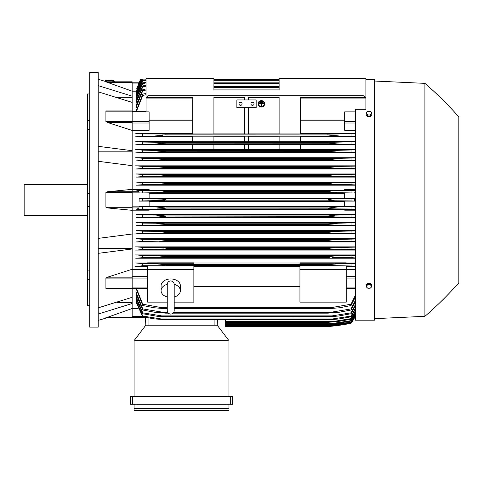 <?xml version="1.0" encoding="UTF-8"?>
<svg xmlns="http://www.w3.org/2000/svg" width="483" height="483" viewBox="0 0 483 483"><rect width="100%" height="100%" fill="white"/><g stroke="black" fill="none" stroke-linecap="round" stroke-linejoin="round"><path stroke-width="0.72" d="M167.251 297.003L167.251 297.003A9.642 6.816 0 0 1 161.081 290.663A9.642 6.816 0 0 1 167.251 284.306M167.251 284.409L167.251 310.623C167.456 312.736 168.615 313.89 170.722 314.095C172.829 313.89 173.989 312.736 174.194 310.623L174.194 284.402C173.989 282.289 172.829 281.13 170.722 280.925C168.615 281.13 167.456 282.289 167.251 284.396L167.251 284.415M174.194 297.003L174.194 297.003A9.642 6.816 0 0 0 180.364 290.663L180.364 285.755A9.642 6.816 0 0 0 170.722 278.939A9.642 6.816 0 0 0 161.081 285.755L161.081 290.663M174.194 284.306A9.642 6.816 0 0 1 180.364 290.663M174.194 302.123L193.864 302.123L193.864 265.928L147.581 265.928L147.581 269.393L193.864 269.393M167.251 302.123L147.581 302.123L147.581 269.393M193.864 266.362L299.937 266.362M299.937 286.395L193.864 286.395M299.937 302.123L299.937 265.928L346.22 265.928L346.22 302.123L299.937 302.123M299.937 269.393L346.22 269.393M132.149 269.375L147.581 269.375M132.149 269.26L132.149 277.17L107.6 277.17L132.149 269.26L132.149 248.986L98.206 253.352M132.149 288.623L132.149 277.17M107.6 288.623L105.916 288.502L105.916 278.099L107.818 277.109M98.206 307.852L132.149 297.311L132.149 288.725L106.532 288.725M117.17 302.364L132.149 302.364M132.149 308.498L132.149 317.874L105.916 317.874L132.149 308.498L132.149 303.511L98.206 314.053M105.409 317.874C107.081 317.874 107.081 317.874 105.409 317.874C107.081 317.874 107.081 317.874 105.409 317.874M106.658 317.874A385.712 385.712 0 0 1 98.206 320.38M132.149 317.874L105.91 317.868M98.206 248.51L132.149 248.51M98.206 238.385L132.149 234.02L132.149 210.322L107.6 207.944L105.916 207.195L105.916 192.488L107.6 191.745L132.149 189.36L132.149 165.669L98.206 161.304M98.206 199.841L98.206 327.13L89.723 327.13L89.723 72.559L98.206 72.559L98.206 199.841M105.409 81.814C107.081 81.814 107.081 81.814 105.409 81.814C107.081 81.814 107.081 81.814 105.409 81.814M132.149 81.814L105.916 81.814L132.149 81.814L132.149 82.388L107.6 82.388L105.916 81.814L132.149 91.19L132.149 96.171L98.206 85.636M98.206 79.309A385.712 385.712 0 0 1 106.658 81.814M87.405 93.974L89.723 93.974L87.405 93.974L87.405 120.382L89.723 120.382M89.723 129.577L87.405 129.577L87.405 120.382M89.723 206.344L87.405 206.344L87.405 193.339L89.723 193.339M89.723 279.307L87.405 279.307L87.405 270.106L89.723 270.106M87.405 279.307L87.405 305.715L89.723 305.715M87.405 206.344L87.405 270.106M87.405 129.577L87.405 193.339M87.405 184.415L24.15 184.415L24.15 215.273L87.405 215.273M132.149 82.388L132.149 91.19M117.17 97.318L132.149 97.318M98.206 146.337L132.149 150.702L132.149 96.171M98.206 151.179L132.149 151.179M132.149 102.372L98.206 91.836M146.035 90.037L142.757 90.774L142.757 89.675L136.007 105.614L136.007 107.606L136.761 107.606M146.035 86.143L142.757 86.849L142.757 85.944L136.007 101.333L136.007 102.933L136.659 102.933M146.035 82.937L142.757 83.625L142.757 82.895L136.007 97.868L136.007 99.136L136.55 99.136M146.035 80.365L142.757 81.035L142.757 80.462L136.007 95.133L136.007 96.111L136.447 96.111M458.85 116.916L458.85 282.772L458.85 116.916A347.144 347.144 0 0 0 424.907 83.36L374.766 81.041L374.766 79.888A0.386 0.386 0 0 0 374.379 79.502L365.891 79.502L365.891 78.343L279.108 78.343L279.108 89.916L213.921 89.916L213.921 78.343L146.035 78.343L146.035 79.115L142.394 79.115L136.007 93.08L136.007 93.799L136.345 93.799M141.501 79.115L136.007 91.673L136.242 92.138M136.128 91.178L132.149 91.178M146.035 94.698L142.757 95.471L142.757 94.155L136.007 111.392M142.757 95.471L136.393 111.392M142.757 94.155L146.035 93.424M141.863 79.115L140.891 79.115L139.128 82.219L139.521 82.219M136.007 93.799L142.708 79.115L141.7 79.115L136.007 92.138M279.108 79.115L213.921 79.115L279.108 79.115M142.757 81.035L136.007 96.111M142.757 80.462L146.035 79.81M142.757 83.625L136.007 99.136M142.757 82.895L146.035 82.225M213.921 79.786L279.108 79.786M279.108 79.985L213.921 79.985M213.921 80.746L279.108 80.746M142.757 86.849L136.007 102.933M142.757 85.944L146.035 85.262M213.921 82.828L279.108 82.828M279.108 83.112L213.921 83.112M213.921 83.788L279.108 83.788M142.757 90.774L136.007 107.606M142.757 89.675L146.035 88.975M213.921 86.529L279.108 86.529M279.108 86.922L213.921 86.922M213.921 87.495L279.108 87.495M141.018 79.115L139.231 82.219L132.149 82.219L139.231 82.219L136.961 88.359M142.708 79.115L141.114 79.115L136.774 88.359M139.128 82.219A38.574 38.574 0 0 1 140.891 79.115M138.838 83.076L132.149 83.076M132.149 130.313L149.12 130.313L149.12 111.887L146.035 111.887L146.035 97.626L192.705 97.626L192.705 133.948L213.921 133.948L213.921 97.415L244.585 97.415L244.585 99.945L244.585 97.415M146.035 78.343L146.035 97.626M146.494 97.626L147.967 95.7L363.965 95.7L365.432 97.626L365.891 97.626L365.891 78.343M248.443 97.415L248.443 99.945L248.443 97.415L279.108 97.415L279.108 133.948L300.323 133.948L300.323 97.626L365.432 97.626M106.248 81.687L106.326 80.921A3.858 0.664 6.1 0 1 106.326 80.921A3.858 0.664 6.1 0 1 110.202 80.661A3.858 0.664 6.1 0 1 114 81.724A3.858 0.664 6.1 0 1 114 81.736A3.858 0.664 6.1 0 1 114 81.748L113.994 81.814M105.602 80.474A4.631 0.797 6.1 0 1 105.602 80.462A4.631 0.797 6.1 0 1 110.245 80.154A4.631 0.797 6.1 0 1 114.809 81.428A4.631 0.797 6.1 0 1 114.809 81.44L114.767 81.814A4.631 0.797 -173.9 0 0 114.767 81.802A4.631 0.797 -173.9 0 0 110.209 80.528A4.631 0.797 -173.9 0 0 105.56 80.836A4.631 0.797 -173.9 0 0 105.56 80.854A4.631 0.797 -173.9 0 0 106.284 81.355M300.323 98.912L365.891 98.912L365.891 109.315L355.476 109.315L355.476 320.187L374.379 320.187A0.386 0.386 0 0 0 374.766 319.8L374.766 318.641L424.907 316.329A347.144 347.144 0 0 0 458.85 282.772M374.766 79.888L374.766 319.8M374.766 81.041L374.766 318.641M424.907 83.36L424.907 316.329M225.301 319.903L225.301 326.55L327.903 326.55L337.098 325.584L351.044 323.266A38.574 38.574 0 0 0 354.673 317.464L351.044 323.067L337.557 325.325L327.903 326.285L351.044 322.934L355.476 315.399M335.486 325.584L337.098 325.584M334.973 325.85L333.85 325.977M333.071 326.061L330.42 326.327M329.128 326.448L327.903 326.55A192.856 192.856 0 0 0 351.044 323.272L354.673 317.464L354.28 317.464M225.301 326.291L327.903 326.291L225.301 326.285M330.783 325.325L336.597 325.325M132.149 317.464L145.437 317.464L132.149 317.464M145.431 317.343L145.842 325.198L217.199 325.198L228.501 340.02L227.034 340.63L136.007 340.63L134.546 340.02L145.842 325.198L145.431 317.343M228.966 340.63L228.966 396.555L228.966 340.63L228.501 340.02M132.342 396.555L130.416 396.555L130.416 404.271L232.631 404.271L232.631 396.555L132.342 396.555L132.342 404.271M134.081 410.441L134.081 404.271L134.081 410.441L228.966 410.441L134.081 410.441M228.966 407.743L228.966 404.271L228.966 407.743M134.117 408.648L136.375 408.515M226.666 408.515L228.93 408.648M136.007 404.271L136.007 408.515L227.034 408.515L227.034 404.271M130.416 396.555L130.416 404.271M134.081 340.63L134.081 396.555L134.081 340.63L134.546 340.02M217.199 325.198L217.477 319.903L217.199 325.198M132.149 308.51L138.132 308.51M132.149 303.511L132.149 297.311M132.149 248.986L132.149 234.02M132.149 189.36L132.149 191.745L107.6 191.745M132.149 210.322L132.149 191.745L138.838 191.745L139.231 192.983L149.12 192.983L149.12 198.591L139.128 198.591L139.128 201.091L149.12 201.091L149.12 206.7L139.231 206.7L138.838 207.944L136.774 209.399L149.12 209.399L149.12 210.177L132.149 210.177M139.128 198.591L142.757 198.797L142.757 200.886L139.128 201.091M142.757 198.797L162.264 199.117L165.898 199.841L162.173 200.578L142.757 200.886M149.12 201.393L344.681 201.393M344.681 206.398L149.12 206.398M156.703 200.807L337.098 200.807C332.751 200.825 329.684 200.505 327.903 199.841C329.847 199.159 332.914 198.839 337.098 198.881L354.673 198.591L344.681 198.591L344.681 192.983L354.57 192.983L337.557 192.705L327.903 191.618C329.732 191.039 332.63 190.755 336.597 190.779L355.476 190.429M139.231 206.7L142.757 206.899L142.757 208.994L336.597 208.91C332.606 208.928 329.708 208.644 327.903 208.064L337.557 206.978L354.57 206.7L344.681 206.7L344.681 201.091L354.673 201.091L351.044 200.886L351.044 198.797M351.044 200.886L337.098 200.807M354.673 201.091L354.673 198.591M156.703 198.881L337.098 198.881M149.12 193.291L344.681 193.291M344.681 198.296L149.12 198.296M142.757 208.994L136.774 209.399M142.757 206.899L156.238 206.978L165.898 208.064C164.057 208.65 161.147 208.934 157.168 208.91M327.903 208.064L165.898 208.064M165.898 207.944L327.903 207.944M156.238 206.978L337.557 206.978M355.476 209.254L351.044 208.994L351.044 206.899M351.044 208.994L336.597 208.91M157.168 190.779C161.201 190.761 164.111 191.039 165.898 191.618L156.238 192.705L337.557 192.705M156.238 192.705L139.231 192.983M165.898 191.745L327.903 191.745L165.898 191.745M165.898 191.618L327.903 191.618M351.044 192.789L351.044 190.694M157.204 190.779L336.597 190.779L142.757 190.694L142.757 192.789M132.149 189.511L149.12 189.511L149.12 190.284L136.774 190.284L138.838 191.745M136.774 190.284L142.757 190.694M132.149 165.669L132.149 150.702M107.818 122.573L105.916 121.583L105.916 111.181L106.369 110.963M132.149 130.428L107.6 122.519M192.705 120.786L149.12 120.786M236.869 99.945L256.159 99.945L256.159 107.655L236.869 107.655L236.869 99.945M250.949 103.803A1.546 1.546 0 0 1 252.494 102.257A1.546 1.546 0 0 1 254.034 103.803A1.546 1.546 0 0 1 252.494 105.342A1.546 1.546 0 0 1 250.949 103.803M238.994 103.803A1.546 1.546 0 0 1 240.534 102.257A1.546 1.546 0 0 1 242.08 103.803A1.546 1.546 0 0 1 240.534 105.342A1.546 1.546 0 0 1 238.994 103.803M244.585 133.912L213.921 133.912L213.921 97.415M244.585 107.655L244.585 133.948L248.443 133.948L248.443 107.655M279.108 97.415L279.108 133.912L248.443 133.912M365.891 98.912L365.891 97.626M371.874 286.328L371.874 285.042L370.425 283.267L367.533 283.267L366.084 285.042L366.084 286.328L366.808 287.373A2.506 1.775 0 0 1 366.47 286.485A2.506 1.775 0 0 1 366.808 285.598A2.506 1.775 0 0 1 368.976 284.71A2.506 1.775 0 0 1 371.149 285.598A2.506 1.775 0 0 1 371.487 286.485A2.506 1.775 0 0 1 371.149 287.373A2.506 1.775 0 0 1 368.976 288.26L370.425 288.097L371.874 286.328L370.425 284.553L367.533 284.553L366.084 286.328M367.533 288.097L368.976 288.26A2.506 1.775 0 0 1 366.808 287.373L367.533 288.097M370.425 283.267L370.425 284.553M367.533 283.267L367.533 284.553M367.533 116.421L367.533 115.129L368.976 114.972A2.506 1.775 180 0 1 366.808 114.085A2.506 1.775 180 0 1 366.47 113.197A2.506 1.775 180 0 1 366.808 112.316L366.084 113.36L366.084 114.646L367.533 116.421L370.425 116.421L371.874 114.646L371.874 113.36L371.149 112.316A2.506 1.775 180 0 1 371.487 113.197A2.506 1.775 180 0 1 371.149 114.085A2.506 1.775 180 0 1 368.976 114.972L370.425 115.129L371.874 113.36M370.425 116.421L370.425 115.129M368.976 111.428A2.506 1.775 180 0 1 371.149 112.316L370.425 111.585L368.976 111.428L367.533 111.585L366.808 112.316A2.506 1.775 180 0 1 368.976 111.428M366.084 113.36L367.533 115.129M165.892 256.539L165.518 256.479M161.304 257.505L142.757 257.62L142.757 255.501L154.246 255.579L165.898 256.545L165.898 257.318L161.298 257.505L329.267 257.427M160.459 249.409L333.342 249.409L327.903 249.131L327.903 248.443L165.898 248.443L165.898 249.131L160.447 249.409L142.757 249.518L142.757 247.405L154.488 247.477L163.677 248.099M160.664 247.785L160.326 247.755M158.611 247.628L158.104 247.598M157.536 247.568L156.727 247.531M156.45 247.519L155.695 247.495M165.603 240.981L142.757 241.409L142.757 239.302L154.765 239.381L165.898 240.341L165.898 240.932L327.903 240.932L327.903 240.341L339.036 239.381L355.476 239.025M330.553 239.912L327.915 240.341M355.476 230.687L136.007 230.687L142.757 231.2L155.079 231.279L165.898 232.245L165.898 232.721L327.903 232.721L165.898 232.721L158.979 233.204M328.096 224.076L338.372 223.176L355.476 222.838M355.476 222.591L136.007 222.591L142.757 223.104L155.429 223.176L165.898 224.142L165.898 224.51L158.333 225.108L335.456 225.108L328.506 224.667M157.73 217.006L165.898 216.287L157.73 217.006M328.597 216.505L329.895 216.698M355.476 214.494L136.007 214.494L142.757 215.001L142.757 217.096L336.047 217.006L327.903 216.287L165.898 216.04L327.903 216.04L335.359 215.134L355.476 214.736M165.077 265.541L162.24 265.608M338.704 263.694L337.973 263.718M337.303 263.742L336.651 263.778M335.963 263.821L335.214 263.869M327.903 264.642L327.903 265.493L331.555 265.608L165.898 265.493L165.898 264.642L327.903 264.642L339.754 263.676L355.476 263.295M354.673 317.464L355.476 317.464L354.57 317.464L355.476 315.477M136.55 300.553L136.007 300.553L136.007 301.821L142.757 316.794L142.757 316.063L165.898 319.704L154.765 318.937L142.757 316.794M136.659 296.749L136.007 296.749L136.007 298.355L142.757 313.739L142.757 312.833L165.898 316.57L162.729 316.745L156.613 316.184L142.757 313.739M136.761 292.082L136.007 292.082L136.007 294.075L142.757 310.008L142.757 308.915L165.898 312.767L165.898 313.153L154.246 312.193L142.757 310.008M136.007 288.291L142.757 305.528L142.757 304.212L162.246 307.762L167.251 307.762L162.246 307.762M136.007 292.082L142.757 308.915M165.898 312.767L167.987 312.767M173.457 312.767L327.903 312.767L351.044 308.915L355.476 300.185M165.898 313.153L168.344 313.153M173.101 313.153L327.903 313.153L327.903 312.767M161.304 312.193L167.625 312.193L161.304 312.193M173.82 312.193L332.497 312.193L173.82 312.193M355.476 301.712L351.044 310.008L339.555 312.193L327.903 313.153M351.044 310.008L351.044 308.915M136.007 296.749L142.757 312.833M165.898 316.57L327.903 316.57L351.044 312.833L355.476 304.465M165.898 316.86L327.903 316.57M355.476 305.709L351.044 313.739L338.197 316.057L327.903 316.86M351.044 313.739L351.044 312.833M160.459 315.894L333.342 315.894M136.007 300.553L142.757 316.063M165.898 319.704L327.903 319.704L351.044 316.063L355.476 307.967M165.898 319.903L327.903 319.704M355.476 308.963L351.044 316.794L339.036 318.937L327.903 319.903M351.044 316.794L351.044 316.063M159.692 318.937L334.109 318.937M225.301 322.336L327.903 322.336L351.044 318.647L355.476 310.768M225.301 322.209L327.903 322.209M355.476 311.541L351.044 319.221L338.722 321.376L327.903 322.336M351.044 319.221L351.044 318.647M225.301 321.376L334.81 321.376M225.301 324.196L327.903 324.196L351.044 320.64L355.476 312.918M225.301 324.123L327.903 324.123M355.476 313.479L351.044 321.062L338.372 323.236L327.903 324.196M351.044 321.062L351.044 320.64M225.301 323.236L335.456 323.236M225.301 325.512L327.903 325.512L351.044 322.058L355.476 314.451M225.301 325.476L327.903 325.476M355.476 314.825L351.044 322.336L337.985 324.546L327.903 325.512M225.301 324.546L336.047 324.546M136.393 288.291L142.757 304.212M162.24 307.762L165.898 308.214L165.898 308.728L154.047 307.762L142.757 305.528M165.898 308.214L167.251 308.214M174.194 308.214L327.903 308.214L351.044 304.212L355.476 295.016M165.898 308.728L167.251 308.728M174.194 308.728L327.903 308.728L327.903 308.214M174.194 307.762L331.555 307.762L174.194 307.762M355.476 296.882L351.044 305.528L339.754 307.762L327.903 308.728M351.044 305.528L351.044 304.212M346.22 269.375L355.476 269.375M346.22 266.362L355.476 266.362M355.476 266.055L331.555 265.608L142.757 265.735L142.757 263.597L154.047 263.676L165.898 264.642M143.022 265.716L135.445 266.489M147.581 263.012L136.007 263.012L136.007 266.362L147.581 266.362M351.044 265.735L351.044 263.597M135.753 262.963L143.167 263.621M355.476 263.012L346.22 263.012M346.22 263.265L299.937 263.265L299.937 262.849L346.22 262.849L346.22 263.265M299.937 263.012L193.864 263.012M193.864 263.265L147.581 263.265L147.581 262.849L193.864 262.849L193.864 263.265M355.476 210.177L344.681 210.177L344.681 209.399L355.476 209.399M149.12 209.495L344.681 209.495M355.476 254.939L136.007 254.939L136.007 258.218L355.476 258.218M355.476 246.861L136.007 246.861L136.007 250.079L355.476 250.079M355.476 238.777L136.007 238.777L136.007 241.953L355.476 241.953M136.007 230.687L136.007 233.832L355.476 233.832M136.007 222.591L136.007 225.718L355.476 225.718M136.007 214.494L136.007 217.604L355.476 217.604M142.757 217.096L136.007 217.604M142.757 215.001L155.816 215.08L165.898 216.04M355.476 217.362L351.044 217.096L351.044 215.001M351.044 217.096L336.047 217.006M155.816 215.08L337.985 215.08M142.757 223.104L142.757 225.199L136.007 225.718M158.346 225.108L142.757 225.199M165.898 224.142L327.903 224.142L327.903 224.51L165.898 224.51M355.476 225.47L351.044 225.199L351.044 223.104M351.044 225.199L335.456 225.108M155.429 223.176L338.372 223.176M142.775 233.301L135.711 233.887M142.757 231.2L142.757 233.301L334.81 233.204L327.903 232.721L327.903 232.245L338.722 231.279L355.476 230.934M165.898 232.245L327.903 232.245M355.476 233.579L351.044 233.301L351.044 231.2M351.044 233.301L334.81 233.204M155.079 231.279L338.722 231.279M142.883 241.403L135.723 242.001M136.007 238.777L142.757 239.302M165.898 240.341L327.903 240.341M159.692 241.307L334.109 241.307L327.903 240.932M355.476 241.693L351.044 241.409L351.044 239.302M351.044 241.409L334.109 241.307M154.765 239.381L339.036 239.381M143.028 249.5L135.741 250.128M135.717 246.813L142.853 247.405M327.903 249.131L165.898 249.131M327.903 248.443L336.234 247.568L355.476 247.121M355.476 249.808L351.044 249.518L351.044 247.405M351.044 249.518L333.342 249.409M154.488 247.477L339.314 247.477M143.294 257.596L135.801 258.254M135.735 254.891L142.992 255.513M165.898 256.545L327.903 256.545L339.555 255.579L355.476 255.211M327.903 256.545L327.903 257.318L165.898 257.318M355.476 257.928L351.044 257.62L351.044 255.501M351.044 257.62L332.497 257.505M154.246 255.579L339.555 255.579M355.476 208.258L354.57 206.7M354.57 192.983L355.476 191.431M355.476 190.284L344.681 190.284L344.681 189.511L355.476 189.511M344.681 190.187L149.12 190.187M355.476 182.079L136.007 182.079L136.007 185.188L355.476 185.188M355.476 173.971L136.007 173.971L136.007 177.092L355.476 177.092M355.476 165.85L136.007 165.85L136.007 169.002L355.476 169.002M355.476 157.73L136.007 157.73L136.007 160.911L355.476 160.911M192.705 149.603L136.007 149.603L136.007 152.827L355.476 152.827M192.705 141.471L136.007 141.471L136.007 144.743L192.705 144.743M192.705 133.326L136.007 133.326L136.007 136.671L192.705 136.671M135.723 157.681L142.883 158.285M142.757 160.38L154.765 160.308L165.898 159.342L165.898 158.756L159.686 158.376L142.757 158.279L142.757 160.38L136.007 160.911M156.564 160.278L339.036 160.308L327.903 159.342L165.898 159.342L327.903 159.342L327.903 158.756L334.109 158.376L355.476 157.995M165.898 158.756L327.903 158.756L334.091 158.376M355.476 160.658L351.044 160.38L351.044 158.279M351.044 160.38L339.036 160.308M159.692 158.376L334.109 158.376L159.692 158.376M135.711 165.802L142.775 166.381M158.979 166.478L165.898 166.961L165.898 167.444L327.903 167.444L327.903 166.961L334.81 166.478L142.757 166.381L142.757 168.482L136.007 169.002M155.079 168.41L338.722 168.41L327.903 167.444L165.898 167.444L155.079 168.41L142.757 168.482M165.898 166.961L327.969 166.943M158.992 166.478L334.81 166.478L355.476 166.104M355.476 168.754L351.044 168.482L351.044 166.381M351.044 168.482L338.722 168.41M136.007 173.971L142.757 174.49L142.757 176.585L136.007 177.092M142.757 174.49L158.346 174.58L165.898 175.178L165.898 175.54L155.429 176.506L142.757 176.585M155.429 176.506L338.372 176.506L327.903 175.54L165.898 175.54L327.903 175.54L327.903 175.178L335.456 174.58L355.476 174.218M165.898 175.178L327.903 175.178M355.476 176.85L351.044 176.585L351.044 174.49M351.044 176.585L338.372 176.506M158.346 174.58L335.456 174.58L158.346 174.58M136.007 182.079L142.757 182.592L142.757 184.687L136.007 185.188M157.73 182.677L165.898 183.395L164.045 184.077L157.367 184.584L142.757 184.687M142.757 182.592L336.047 182.677L355.476 182.326M155.816 184.609L337.985 184.609L327.903 183.643L165.898 183.643L327.903 183.643L334.556 182.695M165.898 183.395L327.903 183.395L329.895 182.985M355.476 184.947L351.044 184.687L351.044 182.592M351.044 184.687L337.985 184.609M135.741 149.555L143.028 150.183M142.853 152.278L135.717 152.876M154.488 152.205L165.898 151.245L165.898 150.557L142.757 150.171L142.757 152.284L339.314 152.205L329.352 151.487L327.903 151.245L327.903 150.557L355.476 149.875M327.903 151.245L165.898 151.245L328.162 151.294M165.898 150.557L327.903 150.557M355.476 152.568L351.044 152.284L351.044 150.171M351.044 152.284L339.314 152.205M160.459 150.279L333.342 150.279L160.459 150.279M192.705 149.664L192.705 144.526L213.921 144.526L213.921 149.664L192.705 149.664M213.921 144.562L244.585 144.562M244.585 149.633L213.921 149.633M244.585 144.526L244.585 149.664L248.443 149.664L248.443 144.526L244.585 144.526M248.443 144.562L279.108 144.562M279.108 149.633L248.443 149.633M279.108 144.526L279.108 149.664L300.323 149.664L300.323 144.526L279.108 144.526M135.801 141.434L143.294 142.093M142.992 144.169L135.735 144.791M154.246 144.109L165.898 143.143L165.898 142.364L142.757 142.062L142.757 144.182L339.555 144.109L327.903 143.143L327.903 142.364L355.476 141.754M327.903 143.143L165.898 143.143L328.199 143.197M165.898 142.364L327.903 142.364M355.476 144.477L351.044 144.182L351.044 142.062M351.044 144.182L339.555 144.109M161.304 142.177L332.497 142.177L161.304 142.177M192.705 141.791L192.705 136.17L213.921 136.17L213.921 141.791L192.705 141.791M213.921 136.2L244.585 136.2M244.585 141.761L213.921 141.761M244.585 136.17L244.585 141.791L248.443 141.791L248.443 136.17L244.585 136.17M248.443 136.2L279.108 136.2M279.108 141.761L248.443 141.761M279.108 136.17L279.108 141.791L300.323 141.791L300.323 136.17L279.108 136.17M135.445 133.199L143.022 133.966M143.167 136.067L135.753 136.719M162.24 134.081L165.898 134.189L165.898 135.041L327.903 135.041L327.903 134.189L331.555 134.081L142.757 133.954L142.757 136.085L339.694 136.007L154.083 136.007M162.856 135.433L154.047 136.007M165.898 134.189L328.718 134.141M355.476 136.393L339.754 136.007L327.903 135.041L165.898 135.041M162.246 134.081L331.555 134.081L355.476 133.628M351.044 136.085L351.044 133.954M355.476 149.603L300.323 149.603M300.323 144.743L355.476 144.743M355.476 141.471L300.323 141.471M300.323 136.671L355.476 136.671M355.476 133.326L300.323 133.326M355.476 130.313L344.681 130.313L344.681 111.887L355.476 111.887M344.681 120.786L300.323 120.786M165.892 142.364L164.528 142.262M157.754 182.677L336.047 182.677M334.097 182.707L332.123 182.797M165.892 175.172L165.277 175.015M159.444 174.586L158.388 174.58M156.812 176.488L157.392 176.476M158.056 176.446L158.883 176.41M334.266 174.586L333.771 174.598M328.808 174.967L328.506 175.021M328.313 175.673L328.869 175.794M327.903 167.444L329.297 167.734M329.937 167.824L331.302 167.987M333.548 168.193L334.61 168.265M335.504 168.319L336.21 168.35M336.844 168.374L337.412 168.392M155.103 135.995L155.828 135.971M156.498 135.94L157.156 135.91M157.838 135.868L158.593 135.814M164.317 134.111L163.272 134.087M262.136 101.515L262.136 101.889L260.591 101.889L260.591 101.515L262.136 101.418L260.591 101.515M259.051 103.157L263.676 103.157L263.676 103.525L261.557 103.525L261.557 105.946L261.17 105.946L261.17 103.525L259.051 103.525L259.051 103.054L263.676 103.157M258.471 103.851A2.892 2.795 180 0 0 261.363 106.592A2.892 2.795 180 0 0 264.255 103.851M264.255 103.899A2.892 2.795 0 0 1 261.363 106.695A2.892 2.795 0 0 1 258.471 103.899A2.892 2.795 0 0 1 261.363 101.104A2.892 2.795 0 0 1 264.255 103.899M258.085 103.803L258.085 103.899A3.278 3.17 180 0 0 261.363 107.069A3.278 3.17 180 0 0 264.642 103.899L264.642 103.803A3.278 3.17 0 0 0 261.363 100.633A3.278 3.17 0 0 0 258.085 103.803M264.642 103.899A3.278 3.17 180 0 0 261.363 100.736A3.278 3.17 180 0 0 258.085 103.899M262.909 102.336L262.909 102.71L259.824 102.71L259.824 102.336L262.909 102.233L259.824 102.336M132.149 276.681L147.581 276.681M105.916 278.099L147.581 278.075M132.149 287.953L147.581 287.953M132.149 288.502L105.916 288.502M132.149 317.301L107.6 317.301M132.149 111.736L146.035 111.736M105.916 121.583L149.12 121.607M132.149 123.002L149.12 123.002M146.035 98.912L192.705 98.912M147.967 78.343L147.967 95.7M363.965 78.343L363.965 95.7M374.379 79.502L374.379 320.187M132.149 316.606L142.624 316.606M230.699 396.555L230.699 404.271M136.007 340.63L136.007 396.555M227.034 340.63L227.034 396.555M214.114 325.198L214.114 319.903M148.927 325.198L148.927 318.001M132.149 192.488L105.916 192.488M132.149 207.195L105.916 207.195M138.838 207.944L107.6 207.944M132.149 192.862L139.231 192.862M132.149 206.827L139.231 206.827M132.149 122.513L107.6 122.513M132.149 111.181L105.916 111.181M355.476 316.606L354.963 316.606M355.476 287.953L346.22 287.953M355.476 278.075L346.22 278.075M355.476 276.681L346.22 276.681M355.476 207.944L354.963 207.944M355.476 206.827L354.57 206.827M355.476 192.862L354.57 192.862M355.476 191.745L354.963 191.745M355.476 123.002L344.681 123.002M355.476 121.607L344.681 121.607M167.251 306.783L167.251 310.623M174.194 306.783L174.194 310.623M132.149 288.291L147.581 288.291M132.149 111.392L146.035 111.392M105.56 80.836L105.602 80.462M132.149 110.957L106.532 110.957M355.476 288.291L346.22 288.291"/></g></svg>
